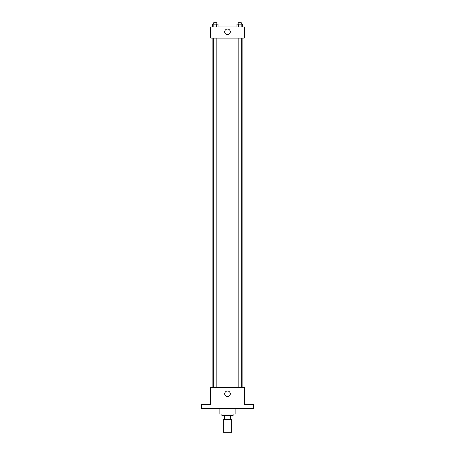 <?xml version="1.0" encoding="UTF-8"?>
<svg xmlns="http://www.w3.org/2000/svg" width="455" height="455" viewBox="0 0 455 455"><rect width="100%" height="100%" fill="white"/><g stroke="black" fill="none" stroke-linecap="round" stroke-linejoin="round"><path stroke-width="0.68" d="M223.308 419.669L223.308 432.25L231.692 432.25L231.692 419.669M230.44 415.478L230.44 419.669L222.956 419.669L222.956 415.478M230.44 419.669L232.044 419.669L232.044 415.478L232.044 419.669M233.091 414.078L233.091 415.478L221.909 415.478L221.909 414.078M224.56 415.478L224.56 419.669M219.117 408.493L219.117 414.078L235.883 414.078L235.883 408.493M253.355 408.493L201.645 408.493L201.645 404.296L210.728 404.296L210.728 387.529L244.272 387.529L244.272 404.296L253.355 404.296L253.355 408.493M230.293 393.814A2.793 2.793 0 0 1 226.101 396.237A2.793 2.793 0 0 1 226.101 391.397A2.793 2.793 0 0 1 230.293 393.814M242.873 38.123L242.873 387.529M238.17 387.529L238.17 38.123M216.83 38.123L216.83 387.529M244.272 38.123L210.728 38.123L210.728 26.942L244.272 26.942L244.272 38.123M230.293 31.833A2.793 2.793 0 0 1 226.101 34.256A2.793 2.793 0 0 1 226.101 29.416A2.793 2.793 0 0 1 230.293 31.833M242.566 26.942L242.566 24.149L236.918 24.149L236.918 26.942M241.156 24.149L241.156 26.942M238.329 24.149L238.329 26.942M238.17 24.149L238.17 22.75L241.315 22.75L241.315 24.149M218.081 26.942L218.081 24.149L212.434 24.149L212.434 26.942M216.671 24.149L216.671 26.942M213.844 24.149L213.844 26.942M213.685 24.149L213.685 22.75L216.83 22.75L216.83 24.149M212.127 38.123L212.127 387.529M241.315 387.529L241.315 38.123M213.685 38.123L213.685 387.529"/></g></svg>
